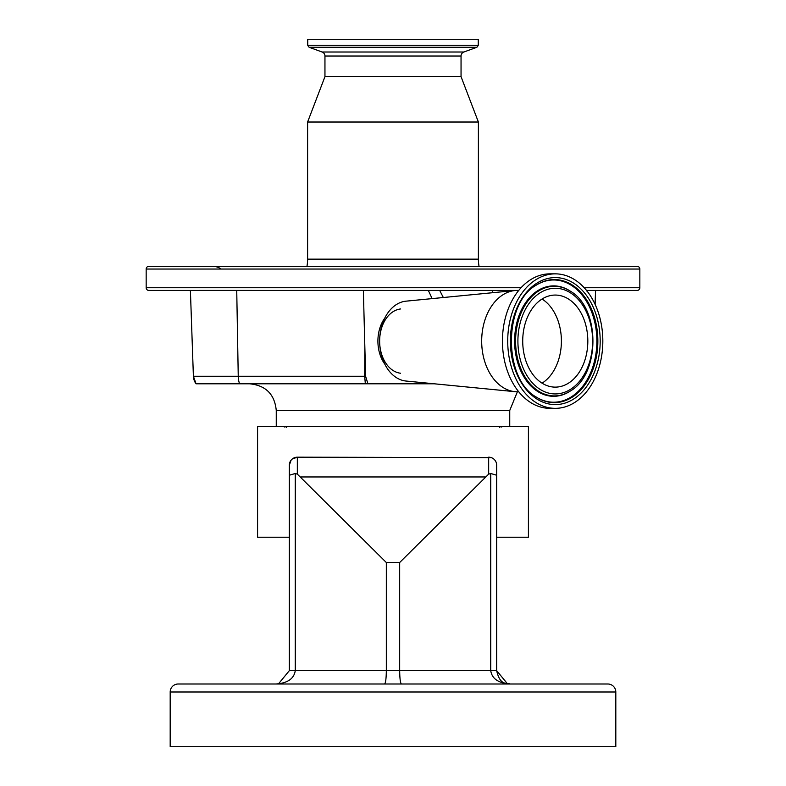 <?xml version="1.0" encoding="UTF-8"?>
<svg xmlns="http://www.w3.org/2000/svg" width="786" height="786" viewBox="0 0 786 786"><rect width="100%" height="100%" fill="white"/><g stroke="black" fill="none" stroke-linecap="round" stroke-linejoin="round"><path stroke-width="1.18" d="M199.389 290.398L251.756 290.398M478.252 45.274L478.252 39.3L307.748 39.3L307.748 45.274A7.831 7.831 0 0 0 309.144 47.288L476.856 47.288A7.831 7.831 0 0 0 478.252 45.274L307.748 45.274M461.048 56.022L324.952 56.022L324.952 76.655L461.048 76.655L461.048 56.022A4.274 4.274 0 0 1 463.858 52.014L476.856 47.288M324.952 56.022A4.274 4.274 0 0 0 322.142 52.014L309.144 47.288M324.952 76.655L307.611 122.017L307.611 259.144A40.027 40.027 0 0 1 306.953 266.356L148.839 266.356A2.672 2.672 0 0 0 146.167 269.048L146.167 287.735A2.672 2.672 0 0 0 148.839 290.427L198.701 290.427M461.048 76.655L478.389 122.017L307.611 122.017M478.389 122.017L478.389 259.144L307.611 259.144M586.523 290.427L637.161 290.427A2.672 2.672 0 0 0 639.833 287.735L639.833 269.048A2.672 2.672 0 0 0 637.161 266.356L479.047 266.356A40.027 40.027 0 0 1 478.389 259.144M221.062 269.048A13.342 13.342 0 0 0 213.055 266.385M636.798 266.385L149.202 266.385M290.191 290.398L363.368 290.398L365.608 376.278L367.917 383.794L434.294 383.794M383.372 290.398L382.664 290.398L383.372 290.398M170.189 691.994L170.189 746.7L615.811 746.7L615.811 691.994L170.189 691.994A8.007 8.007 0 0 1 178.196 683.997L607.804 683.997A8.007 8.007 0 0 1 615.811 691.994M496.664 537.231L528.418 537.231L528.418 426.493L257.582 426.493L257.582 537.231L289.336 537.231M289.336 670.655L295.261 670.655C294.043 678.691 287.617 683.142 275.994 683.997L278.588 683.732L289.336 670.655L289.336 465.184L291.095 460.164M292.176 459.063L297.334 457.177L491.358 457.639M555.27 387.125A46.03 32.55 -90 0 1 522.719 341.095A46.03 32.55 -90 0 1 555.27 295.064A46.03 32.55 -90 0 1 587.82 341.095A46.03 32.55 -90 0 1 555.27 387.125M518.75 391.801L517.532 391.801A50.697 35.851 -90 0 1 515.066 391.683A50.697 35.851 -90 0 1 481.68 341.095A50.697 35.851 -90 0 1 515.066 290.515A50.697 35.851 -90 0 1 517.532 290.398L518.75 290.398M555.27 273.852A67.242 47.553 -90 0 1 602.823 341.095A67.242 47.553 -90 0 1 555.27 408.347L549.984 408.347A67.242 47.553 -90 0 1 502.441 341.095A67.242 47.553 -90 0 1 549.984 273.852L555.27 273.852A67.242 47.553 -90 0 0 507.717 341.095A67.242 47.553 -90 0 0 555.27 408.347M542.065 299.034A46.03 32.55 -90 0 1 561.4 341.095A46.03 32.55 -90 0 1 542.065 383.165M515.066 391.683L405.989 381.033A40.027 28.306 -90 0 1 379.638 341.095A40.027 28.306 -90 0 1 405.989 301.166L515.066 290.515M400.516 373.232A32.246 22.804 -90 0 1 379.638 341.095A32.246 22.804 -90 0 1 400.516 308.967M384.727 364.006A32.02 22.647 -90 0 1 384.727 318.192M297.334 457.177A8.007 8.007 0 0 0 289.336 465.184A8.007 8.007 0 0 1 297.334 457.177L297.334 474.145L295.261 473.506L295.261 670.655L386.329 670.655L386.329 562.511L399.671 562.511L488.666 474.145L488.666 457.177A8.007 8.007 0 0 1 496.664 465.184L496.664 670.655L507.412 683.732L510.006 683.997C498.383 683.142 491.957 678.691 490.739 670.655L496.664 670.655C500.21 686.512 507.373 682.523 510.006 683.997L507.412 683.732M289.336 475.225L295.261 473.506M297.334 474.145L386.329 562.511M401.43 683.997C400.369 683.142 399.779 678.691 399.671 670.655L490.739 670.655L490.739 473.506L496.664 475.225M490.739 473.506L488.666 474.145M384.57 683.997C385.631 683.142 386.221 678.691 386.329 670.655L399.671 670.655L399.671 562.511M196.058 383.794L193.395 376.258A13.342 13.342 -90 0 0 196.058 383.794L367.917 383.794M443.324 297.521L439.865 290.771M432.045 298.621A135.556 95.853 90 0 0 428.311 290.427M363.368 290.398L382.664 290.398M193.395 376.258L190.399 290.427L193.395 376.258L364.684 376.258L365.343 383.794M364.832 347.638L364.684 376.258L365.608 376.278M509.741 426.493L509.741 410.479L276.259 410.479C274.678 394.267 265.776 385.376 249.575 383.794M595.601 290.427L595.11 304.398L595.601 290.427L637.161 290.427M463.858 52.014L322.142 52.014M639.833 269.048L146.167 269.048M639.833 287.735L584.195 287.735M521.059 287.735L146.167 287.735M555.27 288.265A52.839 37.364 -90 0 1 592.634 341.095A52.839 37.364 -90 0 1 555.27 393.933A52.839 37.364 -90 0 1 517.905 341.095A52.839 37.364 -90 0 1 555.27 288.265M554.336 286.291A54.814 38.76 -90 0 1 570.39 291.213C600.425 308.191 600.425 374.008 570.39 390.986A54.814 38.76 -90 0 1 554.336 395.908A54.814 38.76 -90 0 1 515.587 341.095A54.814 38.76 -90 0 1 554.336 286.291M570.105 391.163A55.217 39.045 -90 0 1 569.821 391.349A55.217 39.045 -90 0 1 553.649 396.311A55.217 39.045 -90 0 1 514.604 341.095A55.217 39.045 -90 0 1 553.649 285.888A55.217 39.045 -90 0 1 569.821 290.849A55.217 39.045 -90 0 1 570.105 291.026M536.032 285.279A61.131 43.23 -90 0 1 553.649 279.973A61.131 43.23 -90 0 1 596.879 341.095A61.131 43.23 -90 0 1 553.649 402.226A61.131 43.23 -90 0 1 536.032 396.92M554.336 402.629A61.534 43.515 -90 0 1 536.317 397.107C503.158 378.96 503.158 303.239 536.317 285.092A61.534 43.515 -90 0 1 554.336 279.561A61.534 43.515 -90 0 1 597.851 341.095A61.534 43.515 -90 0 1 554.336 402.629M555.27 277.596A63.509 44.91 -90 0 1 600.18 341.095A63.509 44.91 -90 0 1 555.27 404.603A63.509 44.91 -90 0 1 510.369 341.095A63.509 44.91 -90 0 1 555.27 277.596M488.666 457.177A8.007 8.007 0 0 1 496.664 465.184M300.773 476.955L485.227 476.955M595.081 304.329L595.562 290.427M492.527 292.716L492.567 290.427M239.583 383.794A13.342 6.71 90 0 1 238.246 376.258L236.733 290.398M586.307 290.997L587.083 290.398M284.267 427.024L285.2 426.493M286.261 427.555L286.124 427.024M637.161 266.356L148.839 266.356M248.533 290.427L293.414 290.427M383.018 290.427L516.402 290.427M570.39 291.213L569.821 290.849M570.39 390.986L569.821 391.349M278.588 683.732L275.994 683.997L278.588 683.732M508.562 683.908L507.992 683.84M501.733 427.024L500.8 426.493M499.739 427.555L499.876 427.024M276.259 410.479L276.259 426.493M509.741 410.479L517.375 391.801"/></g></svg>
